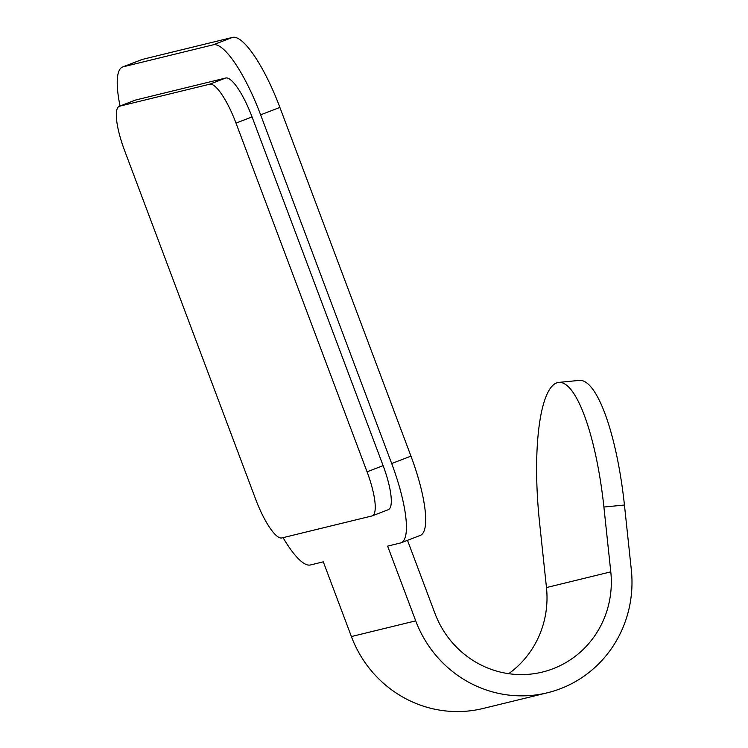 <?xml version="1.0" encoding="UTF-8"?>
<svg xmlns="http://www.w3.org/2000/svg" width="748" height="748" viewBox="0 0 748 748"><rect width="100%" height="100%" fill="white"/><g stroke="black" fill="none" stroke-linecap="round" stroke-linejoin="round"><path stroke-width="1.12" d="M255.582 499.038L124.505 150.32A44.375 10.949 69 0 1 119.287 106.291A44.375 10.949 69 0 1 119.624 106.188L209.664 84.206A44.375 10.949 -111 0 1 235.994 123.102L367.072 471.82A44.375 10.949 -111 0 1 372.28 515.849A44.375 10.949 -111 0 1 371.952 515.952L281.903 537.934A44.375 10.949 -111 0 1 255.582 499.038M119.287 106.291L135.341 100.11A44.375 10.949 69 0 1 135.678 100.008L225.718 78.026A44.375 10.949 -111 0 1 252.048 116.922L383.116 465.639L367.072 471.82M372.28 515.849L388.334 509.669A44.375 10.949 -111 0 0 383.116 465.639M213.236 44.815A79.868 19.71 69 0 1 260.622 114.827L279.883 107.413A79.868 19.71 69 0 0 232.497 37.4L142.457 59.382A79.868 19.71 69 0 0 141.858 59.569L122.597 66.983A79.868 19.71 69 0 1 123.196 66.796L213.236 44.815L232.497 37.4M603.898 507.032A133.116 32.79 84.4 0 0 558.821 382.396A133.116 32.79 84.4 0 0 557.681 382.593A133.116 32.79 -95.6 0 0 539.579 522.73L546.47 587.554L610.789 571.855L603.898 507.032L624.44 505.031L631.331 569.845A115.36 111.742 76.3 0 1 547.414 692.77A115.36 111.742 76.3 0 1 415.71 620.849L387.623 546.124L400.489 542.983A79.868 19.71 -111 0 0 401.087 542.796A79.868 19.71 -111 0 0 391.7 463.545L260.622 114.827M283.062 537.653A79.868 19.71 -111 0 0 310.439 564.964L323.304 561.832L351.392 636.557A115.36 111.742 76.3 0 0 483.096 708.478L547.414 692.77M401.087 542.796L420.348 535.381A79.868 19.71 -111 0 0 410.961 456.13L279.883 107.413M407.492 540.327L434.971 613.435A94.07 91.116 76.3 0 0 542.356 672.078A94.07 91.116 76.3 0 0 610.789 571.855M120.045 106.001A79.868 19.71 69 0 1 122.597 66.983M508.677 673.686A94.07 91.116 76.3 0 0 546.47 587.554M558.821 382.396L579.363 380.395A133.116 32.79 84.4 0 1 624.44 505.031M252.048 116.922L235.994 123.102M135.678 100.008L119.624 106.188M225.718 78.026L209.664 84.206M351.392 636.557L415.71 620.849M123.196 66.796L142.457 59.382M410.961 456.13L391.7 463.545"/></g></svg>
